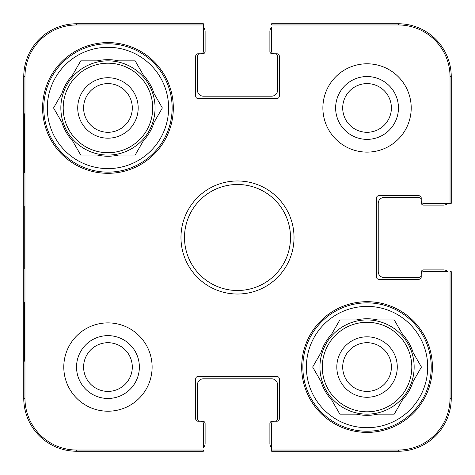 <?xml version="1.0" encoding="UTF-8"?>
<svg xmlns="http://www.w3.org/2000/svg" width="475" height="475" viewBox="0 0 475 475"><rect width="100%" height="100%" fill="white"/><g stroke="black" fill="none" stroke-linecap="round" stroke-linejoin="round"><path stroke-width="0.71" d="M342.701 107.956A24.344 24.344 0 0 1 379.216 86.872A24.344 24.344 0 0 1 379.216 129.034A24.344 24.344 0 0 1 342.701 107.956M83.612 367.044A24.344 24.344 0 0 1 120.127 345.966A24.344 24.344 0 0 1 120.127 388.128A24.344 24.344 0 0 1 83.612 367.044M391.388 367.044A24.344 24.344 0 0 1 354.872 388.128A24.344 24.344 0 0 1 354.872 345.966A24.344 24.344 0 0 1 391.388 367.044M132.299 107.956A24.344 24.344 0 0 1 95.784 129.034A24.344 24.344 0 0 1 95.784 86.872A24.344 24.344 0 0 1 132.299 107.956M398.252 24.961A51.781 51.781 0 0 1 450.039 76.748L450.039 203.348L451.25 203.348L451.25 76.748A52.998 52.998 0 0 0 398.252 23.75L271.652 23.75L271.652 24.961L398.252 24.961L398.252 23.75M24.961 76.748A51.781 51.781 0 0 1 76.748 24.961L203.348 24.961L203.348 23.75L76.748 23.75A52.998 52.998 0 0 0 23.75 76.748L23.75 398.252A52.998 52.998 0 0 0 76.748 451.25L203.348 451.25L203.348 450.039L76.748 450.039A51.781 51.781 0 0 1 24.961 398.252L24.961 76.748L23.75 76.748M450.039 398.252A51.781 51.781 0 0 1 398.252 450.039L271.652 450.039L271.652 451.25L398.252 451.25A52.998 52.998 0 0 0 451.25 398.252L451.25 271.652L450.039 271.652L450.039 398.252L451.25 398.252M271.652 447.8A5.89 5.89 0 0 1 269.889 443.597L269.889 423.575A2.357 2.357 0 0 1 272.24 421.218L275.185 421.218A2.357 2.357 0 0 0 277.543 418.861L277.543 384.708A5.89 5.89 0 0 0 271.652 378.824L203.348 378.824A5.89 5.89 0 0 0 197.458 384.708L197.458 418.861A2.357 2.357 0 0 0 199.815 421.218L202.76 421.218A2.357 2.357 0 0 1 205.111 423.575L205.111 443.597A5.89 5.89 0 0 1 203.348 447.8L203.348 423.575A2.357 2.357 0 0 0 200.99 421.218L198.045 421.218A2.357 2.357 0 0 1 195.694 418.861L195.694 378.824A2.357 2.357 0 0 1 198.045 376.467L276.955 376.467A2.357 2.357 0 0 1 279.306 378.824L279.306 418.861A2.357 2.357 0 0 1 276.955 421.218L274.01 421.218A2.357 2.357 0 0 0 271.652 423.575L271.652 450.039M203.348 27.2A5.89 5.89 0 0 1 205.111 31.403L205.111 51.425A2.357 2.357 0 0 1 202.76 53.782L199.815 53.782A2.357 2.357 0 0 0 197.458 56.139L197.458 90.292A5.89 5.89 0 0 0 203.348 96.176L271.652 96.176A5.89 5.89 0 0 0 277.543 90.292L277.543 56.139A2.357 2.357 0 0 0 275.185 53.782L272.24 53.782A2.357 2.357 0 0 1 269.889 51.425L269.889 31.403A5.89 5.89 0 0 1 271.652 27.2L271.652 51.425A2.357 2.357 0 0 0 274.01 53.782L276.955 53.782A2.357 2.357 0 0 1 279.306 56.139L279.306 96.176A2.357 2.357 0 0 1 276.955 98.533L198.045 98.533A2.357 2.357 0 0 1 195.694 96.176L195.694 56.139A2.357 2.357 0 0 1 198.045 53.782L200.99 53.782A2.357 2.357 0 0 0 203.348 51.425L203.348 24.961M447.8 203.348A5.89 5.89 0 0 1 443.597 205.111L423.575 205.111A2.357 2.357 0 0 1 421.218 202.76L421.218 199.815A2.357 2.357 0 0 0 418.861 197.458L384.121 197.458A5.89 5.89 0 0 0 378.231 203.348L378.231 271.652A5.89 5.89 0 0 0 384.121 277.543L418.861 277.543A2.357 2.357 0 0 0 421.218 275.185L421.218 272.24A2.357 2.357 0 0 1 423.575 269.889L443.597 269.889A5.89 5.89 0 0 1 447.8 271.652L423.575 271.652A2.357 2.357 0 0 0 421.218 274.01L421.218 276.955A2.357 2.357 0 0 1 418.861 279.306L378.824 279.306A2.357 2.357 0 0 1 376.467 276.955L376.467 198.045A2.357 2.357 0 0 1 378.824 195.694L418.861 195.694A2.357 2.357 0 0 1 421.218 198.045L421.218 200.99A2.357 2.357 0 0 0 423.575 203.348L450.039 203.348M152.119 367.044A44.163 44.163 0 0 1 85.874 405.294A44.163 44.163 0 0 1 85.874 328.801A44.163 44.163 0 0 1 152.119 367.044M411.207 107.956A44.163 44.163 0 0 1 344.963 146.199A44.163 44.163 0 0 1 344.963 69.706A44.163 44.163 0 0 1 411.207 107.956M432.404 367.044A65.36 65.36 0 0 1 334.364 423.652A65.36 65.36 0 0 1 334.364 310.442A65.36 65.36 0 0 1 432.404 367.044M173.316 107.956A65.36 65.36 0 0 1 75.276 164.558A65.36 65.36 0 0 1 75.276 51.348A65.36 65.36 0 0 1 173.316 107.956M180.969 237.5A56.531 56.531 0 0 0 265.762 286.455A56.531 56.531 0 0 0 265.762 188.545A56.531 56.531 0 0 0 180.969 237.5M184.502 237.5A52.998 52.998 0 0 1 263.999 191.603A52.998 52.998 0 0 1 263.999 283.397A52.998 52.998 0 0 1 184.502 237.5M335.635 107.956A31.409 31.409 0 0 0 382.749 135.155A31.409 31.409 0 0 0 382.749 80.756A31.409 31.409 0 0 0 335.635 107.956M76.546 367.044A31.409 31.409 0 0 0 123.66 394.244A31.409 31.409 0 0 0 123.66 339.845A31.409 31.409 0 0 0 76.546 367.044M24.474 172.728L24.166 172.728L24.166 113.846L24.474 113.846L24.474 172.728L24.166 172.728M24.474 361.154L24.166 361.154L24.166 302.272L24.474 302.272L24.474 361.154L24.166 361.154M23.91 237.488L24.189 268.998L24.183 206.025L23.91 237.488M24.166 302.272L24.474 302.272M24.166 113.846L24.474 113.846M302.86 367.044A64.184 64.184 0 0 1 399.137 311.463A64.184 64.184 0 0 1 399.137 422.631A64.184 64.184 0 0 1 302.86 367.044M306.393 367.044A60.652 60.652 0 0 1 397.373 314.521A60.652 60.652 0 0 1 397.373 419.573A60.652 60.652 0 0 1 306.393 367.044M320.952 352.67A48.284 48.284 0 0 1 331.55 334.311L339.851 319.936L356.446 319.936A48.284 48.284 0 0 1 377.643 319.936L394.244 319.936L402.545 334.311A48.284 48.284 0 0 1 413.143 352.67L421.438 367.044L413.143 381.419A48.284 48.284 0 0 1 402.545 399.778L394.244 414.152L377.643 414.152A48.284 48.284 0 0 1 356.446 414.152L339.851 414.152L331.55 399.778A48.284 48.284 0 0 1 320.952 381.419L312.651 367.044L320.952 352.67M319.936 367.044A47.108 47.108 0 0 1 390.598 326.248A47.108 47.108 0 0 1 390.598 407.841A47.108 47.108 0 0 1 319.936 367.044M397.278 367.044A30.234 30.234 0 0 0 351.928 340.866A30.234 30.234 0 0 0 351.928 393.229A30.234 30.234 0 0 0 397.278 367.044M43.771 107.956A64.184 64.184 0 0 1 140.048 52.369A64.184 64.184 0 0 1 140.048 163.537A64.184 64.184 0 0 1 43.771 107.956M47.304 107.956A60.652 60.652 0 0 1 138.278 55.427A60.652 60.652 0 0 1 138.278 160.479A60.652 60.652 0 0 1 47.304 107.956M61.857 93.581A48.284 48.284 0 0 1 72.455 75.222L80.756 60.848L97.357 60.848A48.284 48.284 0 0 1 118.554 60.848L135.149 60.848L143.45 75.222A48.284 48.284 0 0 1 154.048 93.581L162.349 107.956L154.048 122.33A48.284 48.284 0 0 1 143.45 140.689L135.149 155.064L118.554 155.064A48.284 48.284 0 0 1 97.357 155.064L80.756 155.064L72.455 140.689A48.284 48.284 0 0 1 61.857 122.33L53.562 107.956L61.857 93.581M60.848 107.956A47.108 47.108 0 0 1 131.51 67.159A47.108 47.108 0 0 1 131.51 148.752A47.108 47.108 0 0 1 60.848 107.956M138.183 107.956A30.234 30.234 0 0 0 92.839 81.771A30.234 30.234 0 0 0 92.839 134.134A30.234 30.234 0 0 0 138.183 107.956M122.52 171.671A132.489 132.489 0 0 1 123.334 170.27M170.27 123.334A132.489 132.489 0 0 1 171.671 122.52M304.73 351.666A132.489 132.489 0 0 1 303.329 352.48M352.48 303.329A132.489 132.489 0 0 1 351.666 304.73M451.25 76.748L450.039 76.748M76.748 23.75L76.748 24.961M23.75 398.252L24.961 398.252M76.748 451.25L76.748 450.039M398.252 451.25L398.252 450.039M322.293 367.044A44.751 44.751 0 0 1 389.423 328.29A44.751 44.751 0 0 1 389.423 405.804A44.751 44.751 0 0 1 322.293 367.044M63.205 107.956A44.751 44.751 0 0 1 130.328 69.196A44.751 44.751 0 0 1 130.328 146.71A44.751 44.751 0 0 1 63.205 107.956"/></g></svg>
